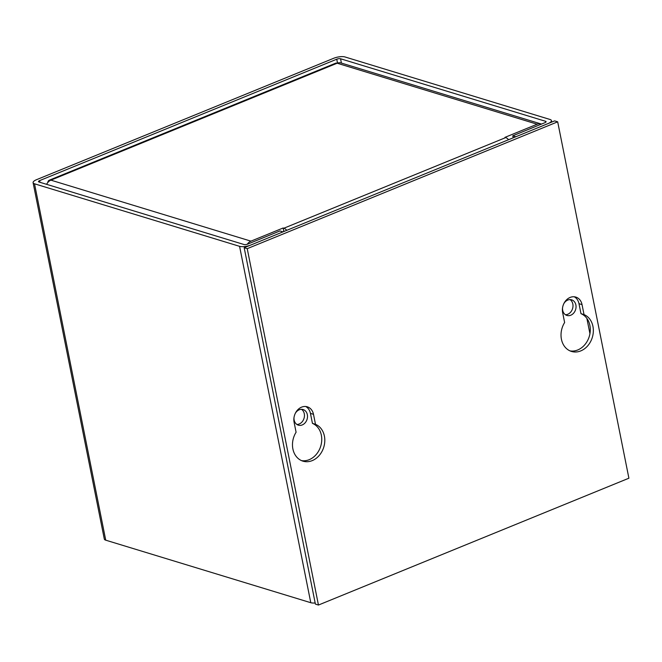 <?xml version="1.0" encoding="UTF-8"?>
<svg xmlns="http://www.w3.org/2000/svg" width="662" height="662" viewBox="0 0 662 662"><rect width="100%" height="100%" fill="white"/><g stroke="black" fill="none" stroke-linecap="round" stroke-linejoin="round"><path stroke-width="0.99" d="M565.447 314.748A8.159 6.628 107 0 0 572.829 304.015A8.159 6.628 107 0 0 570.065 299.605M562.551 307.813A8.159 6.628 107 0 0 562.692 310.337A8.159 6.628 107 0 0 566.904 315.443A8.159 6.628 107 0 0 573.739 313.035A8.159 6.628 107 0 0 575.882 304.95A8.159 6.628 107 0 0 571.662 299.836A8.159 6.628 107 0 0 563.784 303.742M295.244 413.46A8.159 6.628 -73 0 1 303.122 409.555A8.159 6.628 -73 0 1 307.342 414.669A8.159 6.628 -73 0 1 305.199 422.753A8.159 6.628 -73 0 1 298.363 425.161A8.159 6.628 -73 0 1 294.143 420.056A8.159 6.628 -73 0 1 294.002 417.532M301.524 409.323A8.159 6.628 -73 0 1 304.288 413.733A8.159 6.628 -73 0 1 296.907 424.466M341.41 63.08L340.549 58.769L545.604 121.295A2.78 0.894 168.7 0 1 546.084 121.667A2.78 0.894 168.7 0 1 544.909 122.685L512.777 135.818L515.83 136.744L547.962 123.62A8.25 2.656 168.7 0 0 551.446 120.6L551.744 122.073M340.549 58.769A2.78 0.894 -11.3 0 0 336.743 59.208L39.637 180.602A2.78 0.894 168.7 0 0 38.462 181.62A2.78 0.894 168.7 0 0 38.942 181.992L243.997 244.518A2.78 0.894 168.7 0 0 247.803 244.071L279.935 230.947L282.988 231.874L250.857 245.006A8.25 2.656 168.7 0 1 239.578 246.33L34.515 183.796A8.25 2.656 168.7 0 1 33.1 182.687A8.25 2.656 168.7 0 1 36.584 179.667L333.689 58.281A8.25 2.656 168.7 0 1 344.976 56.957L550.031 119.483A8.25 2.656 168.7 0 1 551.446 120.6M33.1 182.687L104.315 539.067A8.25 2.656 -11.3 0 0 105.73 540.175L310.784 602.71A8.25 2.656 -11.3 0 0 315.17 602.983M513.174 137.828L512.777 135.818M541.466 124.092A8.25 6.703 107 0 0 541.111 123.968A8.25 6.703 107 0 0 537.172 124.208L504.957 137.365L505.71 137.597L283.89 228.225L283.146 227.993L250.931 241.15L50.908 180.155A8.25 6.703 107 0 0 46.638 184.334M508.573 139.715A8.25 4.013 -112.2 0 0 505.71 137.597M283.89 228.225A8.25 4.013 67.8 0 1 286.754 230.343M541.111 123.968L341.087 62.981A8.25 6.703 107 0 0 337.148 63.213A8.25 4.013 -112.2 0 0 335.56 63.229L49.319 180.18A8.25 4.013 67.8 0 1 50.908 180.155L337.148 63.213L537.172 124.208M47.714 182.629A8.25 4.013 67.8 0 1 49.319 180.18M247.274 244.261A8.25 6.703 -73 0 1 250.931 241.15M283.849 231.526L283.146 227.993M592.937 326.366A19.479 15.822 -73 0 1 587.823 345.696A19.479 15.822 -73 0 1 571.496 351.439A19.479 15.822 -73 0 1 561.426 339.242A19.479 15.822 -73 0 1 564.628 322.518L562.634 312.538A11.999 9.74 -73 0 1 565.787 300.639A11.999 9.74 -73 0 1 575.841 297.097A11.999 9.74 -73 0 1 582.039 304.611L584.033 314.591A19.479 15.822 -73 0 1 592.937 326.366M569.999 350.885A19.479 15.822 107 0 0 589.883 325.439A19.479 15.822 107 0 0 580.979 313.664L584.033 314.591M324.397 436.084A19.479 15.822 -73 0 1 319.283 455.406A19.479 15.822 -73 0 1 302.956 461.157A19.479 15.822 -73 0 1 292.885 448.96A19.479 15.822 -73 0 1 296.088 432.236L294.094 422.257A11.999 9.74 -73 0 1 297.246 410.357A11.999 9.74 -73 0 1 307.292 406.816A11.999 9.74 -73 0 1 313.498 414.329L315.493 424.309A19.479 15.822 -73 0 1 324.397 436.084M301.458 460.603A19.479 15.822 107 0 0 321.343 435.157A19.479 15.822 107 0 0 312.439 423.382L315.493 424.309M628.9 478.204L557.685 121.825L247.232 248.664L318.447 605.043L628.9 478.204M557.685 121.825L554.632 120.889L244.179 247.729L247.232 248.664M318.447 605.043L315.393 604.108L244.179 247.729M580.979 313.664L578.985 303.676A11.999 9.74 107 0 0 574.26 296.791M312.439 423.382L310.445 413.394A11.999 9.74 107 0 0 305.72 406.509M545.604 121.295L545.786 122.197M337.512 63.072L336.743 59.208M239.578 246.33L310.784 602.71M105.73 540.175L34.515 183.796M39.637 180.602L39.985 182.307M586.88 318.405L589.933 333.681M578.985 303.676L582.039 304.611M310.445 413.394L313.498 414.329"/></g></svg>
